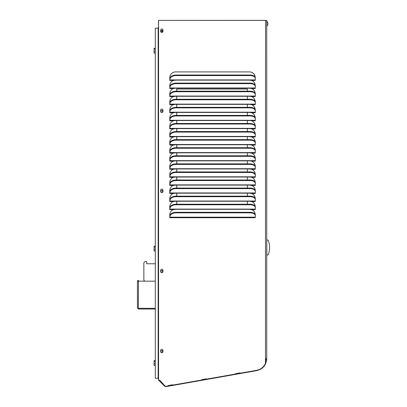 <?xml version="1.0" encoding="UTF-8"?>
<svg xmlns="http://www.w3.org/2000/svg" width="407" height="407" viewBox="0 0 407 407"><rect width="100%" height="100%" fill="white"/><g stroke="black" fill="none" stroke-linecap="round" stroke-linejoin="round"><path stroke-width="0.61" d="M172.634 384.788L168.366 385.541L168.483 386.192L165.898 386.65L164.728 386.284L158.501 380.113L158.501 20.396L266.738 20.396L266.738 358.715A12.103 12.103 0 0 1 266.738 358.954C266.142 365.196 262.81 369.088 256.736 370.635L239.901 373.601L239.784 372.949L235.541 373.697M265.471 362.388L266.071 358.943A11.437 11.437 0 0 0 266.076 358.715M176.735 204.222L176.735 201.256M176.735 196.149L176.735 193.183M176.735 188.075L176.735 185.109M176.735 180.001L176.735 177.035M176.735 171.922L176.735 168.961M176.735 163.848L176.735 160.882M176.735 155.774L176.735 152.808M176.735 147.7L176.735 144.734M176.735 139.626L176.735 136.66M176.735 131.553L176.735 128.587M176.735 123.479L176.735 120.513M176.735 115.4L176.735 112.434M176.735 107.326L176.735 104.36M176.735 99.252L176.735 96.286M176.735 91.178L176.735 89.031L247.385 89.031L247.385 91.178M247.385 96.286L247.385 99.252M247.385 104.36L247.385 107.326M247.385 112.434L247.385 115.4M247.385 120.513L247.385 123.479M247.385 128.587L247.385 131.553M247.385 136.66L247.385 139.626M247.385 144.734L247.385 147.7M247.385 152.808L247.385 155.774M247.385 160.882L247.385 163.848M247.385 168.961L247.385 171.922M247.385 177.035L247.385 180.001M247.385 185.109L247.385 188.075M247.385 193.183L247.385 196.149M247.385 201.256L247.385 204.222M265.435 20.396L266.041 20.396M161.782 32.407A1.145 1.14 90 0 0 162.897 31.263L162.897 30.118A1.145 1.14 90 0 0 161.782 28.973M161.782 112.48A1.145 1.14 90 0 0 162.897 111.335L162.897 110.195A1.145 1.14 90 0 0 161.782 109.051M161.782 192.552A1.145 1.14 90 0 0 162.897 191.412L162.897 190.267A1.145 1.14 90 0 0 161.782 189.123M161.782 272.629A1.145 1.14 90 0 0 162.897 271.484L162.897 270.34A1.145 1.14 90 0 0 161.782 269.195M161.782 352.701A1.145 1.14 90 0 0 162.897 351.556L162.897 350.412A1.145 1.14 90 0 0 161.782 349.272M255.189 112.77L255.194 112.368M255.184 109.671A5.79 5.764 90 0 0 251.704 104.675L251.648 104.64M255.189 104.696L255.194 104.294M255.184 101.592A5.79 5.764 90 0 0 251.704 96.601L251.648 96.566M255.25 95.706L255.194 96.22M255.184 93.518A5.79 5.764 90 0 0 251.704 88.528L251.648 88.492M255.189 88.543L255.194 88.146M255.184 85.445A5.79 5.764 90 0 0 251.704 80.449L251.648 80.418M255.25 79.558L255.194 80.067M255.184 77.371A5.79 5.764 90 0 0 249.425 71.907M169.973 78.307L169.816 80.484L169.973 78.307A5.718 3.266 -3.5 0 1 176.078 75.03L250.015 75.03A5.718 3.266 -3.5 0 1 255.316 77.961L255.347 78.505A5.718 3.266 -3.5 0 1 255.337 78.851L255.179 80.449L251.704 80.433M169.79 88.543L169.973 86.386A5.718 3.266 -3.5 0 1 176.078 83.104L250.015 83.104A5.718 3.266 -3.5 0 1 255.316 86.035L255.347 86.579A5.718 3.266 -3.5 0 1 255.337 86.925L255.25 87.632M169.973 94.46L169.816 96.637L169.973 94.46A5.718 3.266 -3.5 0 1 176.078 91.178L250.015 91.178A5.718 3.266 -3.5 0 1 255.316 94.109L255.347 94.653A5.718 3.266 -3.5 0 1 255.337 95.004L255.179 96.601L251.704 96.586M169.79 104.696L169.973 102.533A5.718 3.266 -3.5 0 1 176.078 99.252L250.015 99.252A5.718 3.266 -3.5 0 1 255.316 102.182L255.347 102.727A5.718 3.266 -3.5 0 1 255.337 103.078L255.25 103.78M169.79 112.77L169.973 110.607A5.718 3.266 -3.5 0 1 176.078 107.326L250.015 107.326A5.718 3.266 -3.5 0 1 255.316 110.261L255.347 110.801A5.718 3.266 -3.5 0 1 255.337 111.152L255.25 111.854M169.79 120.843L169.973 118.681A5.718 3.266 -3.5 0 1 176.078 115.4L250.015 115.4A5.718 3.266 -3.5 0 1 255.316 118.335L255.347 118.88A5.718 3.266 -3.5 0 1 255.337 119.226L255.194 120.441M169.79 128.917L169.973 126.755A5.718 3.266 -3.5 0 1 176.078 123.479L250.015 123.479A5.718 3.266 -3.5 0 1 255.316 126.409L255.347 126.953A5.718 3.266 -3.5 0 1 255.337 127.299L255.194 128.515M169.973 134.834L169.816 137.006L169.973 134.834A5.718 3.266 -3.5 0 1 176.078 131.553L250.015 131.553A5.718 3.266 -3.5 0 1 255.316 134.483L255.347 135.027A5.718 3.266 -3.5 0 1 255.337 135.373L255.194 136.589M169.79 145.065L169.973 142.908A5.718 3.266 -3.5 0 1 176.078 139.626L250.015 139.626A5.718 3.266 -3.5 0 1 255.316 142.557L255.347 143.101A5.718 3.266 -3.5 0 1 255.337 143.452L255.194 144.668M169.973 150.982L169.816 153.159L169.973 150.982A5.718 3.266 -3.5 0 1 176.078 147.7L250.015 147.7A5.718 3.266 -3.5 0 1 255.316 150.631L255.347 151.175A5.718 3.266 -3.5 0 1 255.337 151.526L255.194 152.742M169.79 161.218L169.973 159.056A5.718 3.266 -3.5 0 1 176.078 155.774L250.015 155.774A5.718 3.266 -3.5 0 1 255.316 158.71L255.347 159.249A5.718 3.266 -3.5 0 1 255.337 159.6L255.194 160.816M169.79 169.292L169.973 167.129A5.718 3.266 -3.5 0 1 176.078 163.848L250.015 163.848A5.718 3.266 -3.5 0 1 255.316 166.784L255.347 167.323A5.718 3.266 -3.5 0 1 255.337 167.674L255.194 168.89M169.79 177.366L169.973 175.203A5.718 3.266 -3.5 0 1 176.078 171.922L250.015 171.922A5.718 3.266 -3.5 0 1 255.316 174.857L255.347 175.402A5.718 3.266 -3.5 0 1 255.337 175.748L255.194 176.964M169.79 185.439L169.973 183.277A5.718 3.266 -3.5 0 1 176.078 180.001L250.015 180.001A5.718 3.266 -3.5 0 1 255.316 182.931L255.347 183.476A5.718 3.266 -3.5 0 1 255.337 183.822L255.194 185.037M169.973 191.356L169.816 193.529L169.973 191.356A5.718 3.266 -3.5 0 1 176.078 188.075L250.015 188.075A5.718 3.266 -3.5 0 1 255.316 191.005L255.347 191.549A5.718 3.266 -3.5 0 1 255.337 191.895L255.194 193.116M169.79 201.587L169.973 199.43A5.718 3.266 -3.5 0 1 176.078 196.149L250.015 196.149A5.718 3.266 -3.5 0 1 255.316 199.079L255.347 199.623A5.718 3.266 -3.5 0 1 255.337 199.974L255.194 201.19M169.973 207.504L169.816 209.681L169.973 207.504A5.718 3.266 -3.5 0 1 176.078 204.222L250.015 204.222A5.718 3.266 -3.5 0 1 255.316 207.153L255.347 207.697A5.718 3.266 -3.5 0 1 255.337 208.048L255.194 209.264M169.79 217.74L169.973 215.578A5.718 3.266 -3.5 0 1 176.078 212.296L250.015 212.296A5.718 3.266 -3.5 0 1 255.316 215.232L255.347 215.771A5.718 3.266 -3.5 0 1 255.337 216.122L255.194 217.338M255.189 217.74L255.25 216.824M255.184 214.642A5.79 5.764 90 0 0 251.704 209.646L251.648 209.61M255.184 206.563A5.79 5.764 90 0 0 251.704 201.572L251.648 201.536M255.189 201.587L255.25 200.676M255.184 198.489A5.79 5.764 90 0 0 251.704 193.498L251.648 193.462M255.184 190.415A5.79 5.764 90 0 0 251.704 185.424L251.648 185.388M255.189 185.439L255.25 184.529M255.184 182.341A5.79 5.764 90 0 0 251.704 177.345L251.648 177.315M255.189 177.366L255.25 176.455M255.184 174.267A5.79 5.764 90 0 0 251.704 169.271L251.648 169.241M255.189 169.292L255.25 168.376M255.184 166.193A5.79 5.764 90 0 0 251.704 161.197L251.648 161.167M255.189 161.218L255.25 160.302M255.184 158.12A5.79 5.764 90 0 0 251.704 153.124L251.648 153.088M255.184 150.041A5.79 5.764 90 0 0 251.704 145.05L251.648 145.014M255.189 145.065L255.25 144.154M255.184 141.967A5.79 5.764 90 0 0 251.704 136.976L251.648 136.94M255.184 133.893A5.79 5.764 90 0 0 251.704 128.897L251.648 128.866M255.189 128.917L255.25 128.007M255.184 125.819A5.79 5.764 90 0 0 251.704 120.823L251.648 120.793M255.189 120.843L255.25 119.928M255.184 117.745A5.79 5.764 90 0 0 251.704 112.749L251.648 112.719M265.527 20.396L265.471 363.217A11.772 11.727 -90 0 1 256.664 370.309L240.089 373.229L240.028 372.883L235.536 373.672L235.597 374.023L206.415 379.166L206.298 378.825L201.867 379.609L201.928 379.96L172.746 385.103L172.685 384.757L168.198 385.546L172.629 384.763L172.746 385.103M165.695 386.324A0.982 0.982 -90 0 1 164.977 386.039L160.068 380.611M168.198 385.546L168.259 385.897L165.893 386.314A0.982 0.982 -90 0 1 165.033 386.039L160.093 380.586L159.778 380.845L158.832 379.894M240.089 373.229L239.972 372.888L235.536 373.672M265.527 358.715L266.738 358.715M255.25 101.791A5.79 5.764 90 0 0 251.76 96.601L249.491 96.286L175.554 96.286L173.27 96.601A5.79 5.764 90 0 0 169.785 101.918L169.816 104.711L169.877 104.131L255.204 104.131M255.25 109.865A5.79 5.764 90 0 0 251.76 104.675L251.704 104.675M255.25 117.938A5.79 5.764 90 0 0 251.76 112.749L249.491 112.434L175.554 112.434L173.27 112.749A5.79 5.764 90 0 0 169.785 118.066L169.816 120.859L169.877 120.279L255.204 120.279M255.25 126.012A5.79 5.764 90 0 0 251.76 120.823L251.704 120.808M255.25 134.086A5.79 5.764 90 0 0 251.76 128.897L249.491 128.587L175.554 128.587L173.27 128.897A5.79 5.764 90 0 0 169.785 134.218L169.785 136.976L173.27 136.976A5.79 5.764 90 0 0 169.785 142.292L169.816 145.08L169.877 144.505L255.204 144.505M255.25 142.16A5.79 5.764 90 0 0 251.76 136.976L255.214 137.006L255.25 136.08M255.25 150.239A5.79 5.764 90 0 0 251.76 145.05L251.704 145.029M255.25 158.313A5.79 5.764 90 0 0 251.76 153.124L255.214 153.159L255.25 152.228M255.25 166.387A5.79 5.764 90 0 0 251.76 161.197L251.704 161.182M255.25 174.461A5.79 5.764 90 0 0 251.76 169.271L249.491 168.961L175.554 168.961L173.27 169.271A5.79 5.764 90 0 0 169.785 174.588L169.816 177.381L169.877 176.806L255.204 176.806M255.25 182.534A5.79 5.764 90 0 0 251.76 177.345L251.704 177.33M255.25 190.608A5.79 5.764 90 0 0 251.76 185.424L249.491 185.109L175.554 185.109L173.27 185.424A5.79 5.764 90 0 0 169.785 190.741L169.785 193.498L173.27 193.498A5.79 5.764 90 0 0 169.785 198.814L169.816 201.607L169.877 201.027L255.204 201.027M255.25 198.682A5.79 5.764 90 0 0 251.76 193.498L255.214 193.529L255.25 192.603M255.25 206.761A5.79 5.764 90 0 0 251.76 201.572L249.491 201.256L175.554 201.256L173.27 201.572A5.79 5.764 90 0 0 169.785 206.888L169.785 209.646L173.27 209.646A5.79 5.764 90 0 0 169.785 214.962L169.816 217.755L169.877 217.175L255.204 217.175M255.25 214.835A5.79 5.764 90 0 0 251.76 209.646L255.214 209.681L255.25 208.75M169.973 183.277L169.785 185.424L169.785 182.667A5.79 5.764 90 0 1 173.27 177.345L175.554 177.035L249.491 177.035L255.25 177.345M169.973 167.129L169.785 169.271L169.785 166.514A5.79 5.764 90 0 1 173.27 161.197L175.554 160.882L249.491 160.882L255.25 161.197M169.973 159.056L169.785 161.197L169.785 158.44A5.79 5.764 90 0 1 173.27 153.124L175.554 152.808L249.491 152.808L251.704 153.108M251.704 145.05L249.491 144.734L175.554 144.734L173.27 145.05A5.79 5.764 90 0 0 169.785 150.366L169.785 153.124L173.27 153.124M169.973 126.755L169.785 128.897L169.785 126.145A5.79 5.764 90 0 1 173.27 120.823L175.554 120.513L249.491 120.513L255.25 120.823M169.973 110.607L169.785 112.749L169.785 109.992A5.79 5.764 90 0 1 173.27 104.675L175.554 104.36L249.491 104.36L251.704 104.66M255.25 93.712A5.79 5.764 90 0 0 251.76 88.528L249.491 88.212L175.554 88.212L173.27 88.528A5.79 5.764 90 0 0 169.785 93.844L169.785 96.601L173.27 96.601M169.973 86.386L169.785 88.528L169.785 85.77A5.79 5.764 90 0 1 173.27 80.449L175.554 80.138L249.491 80.138L251.76 80.449A5.79 5.764 90 0 1 255.25 85.638M255.25 77.564A5.79 5.764 90 0 0 249.486 71.907L175.549 71.907A5.79 5.764 90 0 0 169.785 77.696L169.785 80.449L173.27 80.449M206.415 379.166L206.354 378.82L201.867 379.609M159.839 380.845L158.862 379.868L158.557 380.113L158.557 20.396M162.953 31.263L162.953 30.118A1.145 1.14 90 0 0 161.813 28.973A1.145 1.14 90 0 0 160.673 30.118L160.673 31.263A1.145 1.14 90 0 0 161.813 32.407A1.145 1.14 90 0 0 162.953 31.263L162.897 31.263M162.953 111.335L162.953 110.195A1.145 1.14 90 0 0 161.813 109.051A1.145 1.14 90 0 0 160.673 110.195L160.673 111.335A1.145 1.14 90 0 0 161.813 112.48A1.145 1.14 90 0 0 162.953 111.335L162.897 111.335M162.953 191.412L162.953 190.267A1.145 1.14 90 0 0 161.813 189.123A1.145 1.14 90 0 0 160.673 190.267L160.673 191.412A1.145 1.14 90 0 0 161.813 192.557A1.145 1.14 90 0 0 162.953 191.412L162.897 191.412M162.953 271.484L162.953 270.34A1.145 1.14 90 0 0 161.813 269.195A1.145 1.14 90 0 0 160.673 270.34L160.673 271.484A1.145 1.14 90 0 0 161.813 272.629A1.145 1.14 90 0 0 162.953 271.484L162.897 271.484M162.953 351.556L162.953 350.412A1.145 1.14 90 0 0 161.813 349.272A1.145 1.14 90 0 0 160.673 350.412L160.673 351.556A1.145 1.14 90 0 0 161.813 352.701A1.145 1.14 90 0 0 162.953 351.556L162.897 351.556M206.303 378.851L201.872 379.634M266.071 358.943L266.738 358.954M266.799 25.977L266.799 21.139L267.842 22.889M247.385 89.031L176.791 89.031L176.791 91.178M176.791 96.286L176.791 99.252M176.791 104.36L176.791 107.326M176.791 112.434L176.791 115.4M176.791 120.513L176.791 123.479M176.791 128.587L176.791 131.553M176.791 136.66L176.791 139.626M176.791 144.734L176.791 147.7M176.791 152.808L176.791 155.774M176.791 160.882L176.791 163.848M176.791 168.961L176.791 171.922M176.791 177.035L176.791 180.001M176.791 185.109L176.791 188.075M176.791 193.183L176.791 196.149M176.791 201.256L176.791 204.222M251.76 136.976L249.491 136.66L175.554 136.66L173.27 136.976M251.76 193.498L249.491 193.183L175.554 193.183L173.27 193.498M251.76 209.646L249.491 209.33L175.554 209.33L173.27 209.646M161.777 383.333L162.424 383.038M168.483 386.192L168.401 385.536M168.518 386.187L172.558 385.475L172.441 384.824M202.04 379.604L202.152 380.255L172.558 385.475M202.152 380.255L202.076 379.599M202.187 380.25L206.232 379.538L206.115 378.886M235.709 373.667L235.826 374.318L206.232 379.538M235.826 374.318L235.745 373.662M235.862 374.313L239.901 373.601M267.872 24.369L267.867 23.458M267.801 24.679L267.867 24.42L267.791 24.679M267.786 23.967L267.801 23.54M266.799 255.199L266.799 239.83L268.172 240.196A20.019 20.019 0 0 1 268.172 254.833L266.799 255.199M158.15 28.139L158.15 378.266L158.15 28.185L155.291 28.185L155.291 378.266L158.15 378.266A1.018 1.018 0 0 0 158.226 378.658L158.501 378.546M158.445 378.988L158.226 378.658M169.973 118.681L169.877 120.279M169.973 142.908L169.877 144.505M169.973 175.203L169.877 176.806M169.973 199.43L169.877 201.027M169.973 215.578L169.877 217.175M169.973 102.533L169.877 104.131M170.009 95.004A5.718 3.266 -3.5 0 1 176.114 91.723L250.046 91.723A5.718 3.266 -3.5 0 1 255.347 94.653M170.009 103.078A5.718 3.266 -3.5 0 1 176.114 99.796L250.046 99.796A5.718 3.266 -3.5 0 1 255.347 102.727M170.009 111.152A5.718 3.266 -3.5 0 1 176.114 107.87L250.046 107.87A5.718 3.266 -3.5 0 1 255.347 110.801M170.009 119.226A5.718 3.266 -3.5 0 1 176.114 115.944L250.046 115.944A5.718 3.266 -3.5 0 1 255.347 118.88M170.009 127.299A5.718 3.266 -3.5 0 1 176.114 124.018L250.046 124.018A5.718 3.266 -3.5 0 1 255.347 126.953M170.009 135.373A5.718 3.266 -3.5 0 1 176.114 132.097L250.046 132.097A5.718 3.266 -3.5 0 1 255.347 135.027M170.009 143.452A5.718 3.266 -3.5 0 1 176.114 140.171L250.046 140.171A5.718 3.266 -3.5 0 1 255.347 143.101M170.009 151.526A5.718 3.266 -3.5 0 1 176.114 148.245L250.046 148.245A5.718 3.266 -3.5 0 1 255.347 151.175M170.009 159.6A5.718 3.266 -3.5 0 1 176.114 156.319L250.046 156.319A5.718 3.266 -3.5 0 1 255.347 159.249M170.009 167.674A5.718 3.266 -3.5 0 1 176.114 164.392L250.046 164.392A5.718 3.266 -3.5 0 1 255.347 167.323M170.009 175.748A5.718 3.266 -3.5 0 1 176.114 172.466L250.046 172.466A5.718 3.266 -3.5 0 1 255.347 175.402M170.009 183.822A5.718 3.266 -3.5 0 1 176.114 180.54L250.046 180.54A5.718 3.266 -3.5 0 1 255.347 183.476M170.009 191.895A5.718 3.266 -3.5 0 1 176.114 188.619L250.046 188.619A5.718 3.266 -3.5 0 1 255.347 191.549M170.009 199.974A5.718 3.266 -3.5 0 1 176.114 196.693L250.046 196.693A5.718 3.266 -3.5 0 1 255.347 199.623M170.009 208.048A5.718 3.266 -3.5 0 1 176.114 204.767L250.046 204.767A5.718 3.266 -3.5 0 1 255.347 207.697M170.009 216.122A5.718 3.266 -3.5 0 1 176.114 212.841L250.046 212.841A5.718 3.266 -3.5 0 1 255.347 215.771M170.009 86.925A5.718 3.266 -3.5 0 1 176.114 83.649L250.046 83.649A5.718 3.266 -3.5 0 1 255.347 86.579M170.009 78.851A5.718 3.266 -3.5 0 1 176.114 75.57L250.046 75.57A5.718 3.266 -3.5 0 1 255.347 78.505M162.245 382.86L160.032 380.647M158.15 363.894L158.15 362.098L158.15 363.894M158.15 260.734L158.15 252.432L158.15 260.734M158.15 249.506L158.15 247.71L158.15 249.506M158.15 247.186L158.15 130.739L158.15 247.186M265.435 20.35L159.223 20.396M159.559 381.11L159.824 380.845M269.21 243.798L268.956 242.653L269.21 243.798M158.196 27.844A1.018 1.018 0 0 1 158.501 27.371M158.501 27.844L158.15 27.844M161.732 30.306A0.911 0.906 -90 0 1 162.607 31.217A0.911 0.906 -90 0 1 161.732 32.128M161.732 110.383A0.911 0.906 -90 0 1 162.607 111.289A0.911 0.906 -90 0 1 161.732 112.2M161.732 190.456A0.911 0.906 -90 0 1 162.607 191.366A0.911 0.906 -90 0 1 161.732 192.272M161.732 270.528A0.911 0.906 -90 0 1 162.607 271.438A0.911 0.906 -90 0 1 161.732 272.349M161.732 350.605A0.911 0.906 -90 0 1 162.607 351.511A0.911 0.906 -90 0 1 161.732 352.421M162.332 31.217A0.722 0.717 90 0 1 161.182 31.797A0.722 0.717 90 0 1 161.935 30.571A0.722 0.717 90 0 1 162.332 31.217M160.857 31.217A0.911 0.906 -90 0 1 161.762 30.306A0.911 0.906 -90 0 1 162.668 31.217A0.911 0.906 -90 0 1 161.762 32.128A0.911 0.906 -90 0 1 160.857 31.217M160.857 111.289A0.911 0.906 -90 0 1 161.762 110.383A0.911 0.906 -90 0 1 162.668 111.289A0.911 0.906 -90 0 1 161.762 112.2A0.911 0.906 -90 0 1 160.857 111.289M160.857 191.366A0.911 0.906 -90 0 1 161.762 190.456A0.911 0.906 -90 0 1 162.668 191.366A0.911 0.906 -90 0 1 161.762 192.272A0.911 0.906 -90 0 1 160.857 191.366M160.857 271.438A0.911 0.906 -90 0 1 161.762 270.528A0.911 0.906 -90 0 1 162.668 271.438A0.911 0.906 -90 0 1 161.762 272.349A0.911 0.906 -90 0 1 160.857 271.438M160.857 351.511A0.911 0.906 -90 0 1 161.762 350.605A0.911 0.906 -90 0 1 162.668 351.511A0.911 0.906 -90 0 1 161.762 352.421A0.911 0.906 -90 0 1 160.857 351.511M155.291 246.199L154.1 246.199L154.1 251.012L155.291 251.012M155.291 48.306L154.1 48.306L154.1 53.114L155.291 53.114M155.291 281.171L137.444 281.176A0.687 0.687 0 0 1 138.131 280.484A0.687 0.687 0 0 1 138.818 281.171M155.291 360.592L154.1 360.592L154.1 365.405L155.291 365.405M155.291 363.741L154.1 363.741M155.291 361.335L154.1 361.335M155.291 249.349L154.1 249.349M155.291 246.942L154.1 246.942M155.291 51.455L154.1 51.455M155.291 49.049L154.1 49.049M138.487 309.025L137.444 307.987L138.487 308.338L155.291 308.338L138.487 308.338L138.487 309.025L155.291 309.025M137.444 281.176L137.444 307.987M146.713 263.767L146.708 261.64M144.76 281.171L143.849 280.26L143.849 262.764L144.994 261.62L146.708 261.62L146.708 263.767L155.291 263.767M138.487 281.171L138.334 308.308M251.76 104.675L255.25 104.675M251.76 112.749L255.25 112.749M251.76 128.897L255.25 128.897M251.76 145.05L255.25 145.05M251.76 169.271L255.25 169.271M251.76 185.424L255.25 185.424M251.76 201.572L255.25 201.572M169.795 217.72L255.25 217.72M169.795 201.572L173.27 201.572M169.795 185.424L173.27 185.424M169.795 177.345L173.27 177.345M169.795 169.271L173.27 169.271M169.795 161.197L173.27 161.197M169.795 145.05L173.27 145.05M169.795 128.897L173.27 128.897M169.795 120.823L173.27 120.823M169.795 112.749L173.27 112.749M169.795 104.675L173.27 104.675M169.795 88.528L173.27 88.528M251.76 88.528L255.25 88.528M169.877 96.057L255.204 96.057M169.877 112.205L255.204 112.205M169.877 128.358L255.204 128.358M169.877 136.431L255.204 136.431M169.877 152.579L255.204 152.579M169.877 160.653L255.204 160.653M169.877 168.727L255.204 168.727M169.877 184.88L255.204 184.88M169.877 192.954L255.204 192.954M169.877 209.101L255.204 209.101M169.877 87.983L255.204 87.983M169.877 79.909L255.204 79.909M162.53 31.217C161.981 30.23 161.426 30.23 160.877 31.217C161.426 32.204 161.981 32.204 162.53 31.217M161.182 31.797L161.238 31.838A0.773 0.773 -90 0 0 162.469 31.217A0.773 0.773 -90 0 0 161.238 30.596L161.182 30.637M250.015 107.326L250.046 107.87M176.114 107.87L176.078 107.326M250.015 115.4L250.046 115.944M176.114 115.944L176.078 115.4M250.015 123.479L250.046 124.018M176.114 124.018L176.078 123.479M250.015 131.553L250.046 132.097M176.114 132.097L176.078 131.553M250.015 139.626L250.046 140.171M176.114 140.171L176.078 139.626M250.015 147.7L250.046 148.245M176.114 148.245L176.078 147.7M250.015 155.774L250.046 156.319M176.114 156.319L176.078 155.774M250.015 163.848L250.046 164.392M176.114 164.392L176.078 163.848M250.015 171.922L250.046 172.466M176.114 172.466L176.078 171.922M250.015 180.001L250.046 180.54M176.114 180.54L176.078 180.001M250.015 188.075L250.046 188.619M176.114 188.619L176.078 188.075M250.015 196.149L250.046 196.693M176.114 196.693L176.078 196.149M250.015 204.222L250.046 204.767M176.114 204.767L176.078 204.222M250.015 212.296L250.046 212.841M176.114 212.841L176.078 212.296M250.015 99.252L250.046 99.796M176.114 99.796L176.078 99.252M250.015 91.178L250.046 91.723M176.114 91.723L176.078 91.178M250.015 83.104L250.046 83.649M176.114 83.649L176.078 83.104M250.015 75.03L250.046 75.57M176.114 75.57L176.078 75.03M267.409 21.866L267.582 22.171L267.409 21.866M266.799 26.287L267.842 24.537"/></g></svg>
